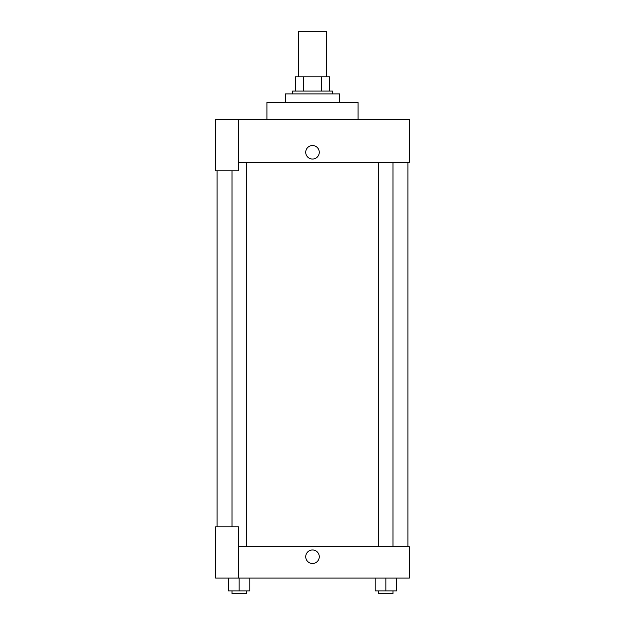 <?xml version="1.0" encoding="UTF-8"?>
<svg xmlns="http://www.w3.org/2000/svg" width="625" height="625" viewBox="0 0 625 625"><rect width="100%" height="100%" fill="white"/><g stroke="black" fill="none" stroke-linecap="round" stroke-linejoin="round"><path stroke-width="0.94" d="M326.742 76.82L326.742 31.25L298.258 31.25L298.258 76.82M303.312 91.062L303.312 76.82L295.414 76.82L295.414 91.062L295.414 76.82M303.312 76.82L329.586 76.82L329.586 91.062M321.688 91.062L321.688 76.82M292.562 93.906L292.562 91.062L332.438 91.062L332.438 93.906M339.555 102.453L339.555 93.906L285.445 93.906L285.445 102.453M358.07 119.539L358.07 102.453L266.93 102.453L266.93 119.539M238.453 119.539L215.664 119.539L215.664 170.805L238.453 170.805L238.453 119.539L409.336 119.539L409.336 162.266L238.453 162.266M305.734 152.297A6.766 6.766 0 0 1 315.883 146.438A6.766 6.766 0 0 1 315.883 158.148A6.766 6.766 0 0 1 305.734 152.297M217.086 526.82L217.086 170.805M378.75 162.266L378.75 546.758M232.016 526.82L232.016 170.805M238.453 546.758L409.336 546.758L409.336 578.086L215.664 578.086L215.664 526.82L238.453 526.82L238.453 578.086M305.734 556.727A6.766 6.766 0 0 1 315.883 550.867A6.766 6.766 0 0 1 315.883 562.586A6.766 6.766 0 0 1 305.734 556.727M375.188 578.086L375.188 590.898L396.547 590.898L396.547 578.086L396.547 590.898M385.867 590.898L385.867 578.086M392.984 590.898L392.984 593.75L378.75 593.75L378.75 590.898M228.453 578.086L228.453 590.898L249.812 590.898L249.812 578.086L249.812 590.898M239.133 590.898L239.133 578.086M246.25 590.898L246.25 593.75L232.016 593.75L232.016 590.898M407.914 546.758L407.914 162.266M392.984 162.266L392.984 546.758M246.25 546.758L246.25 162.266"/></g></svg>
